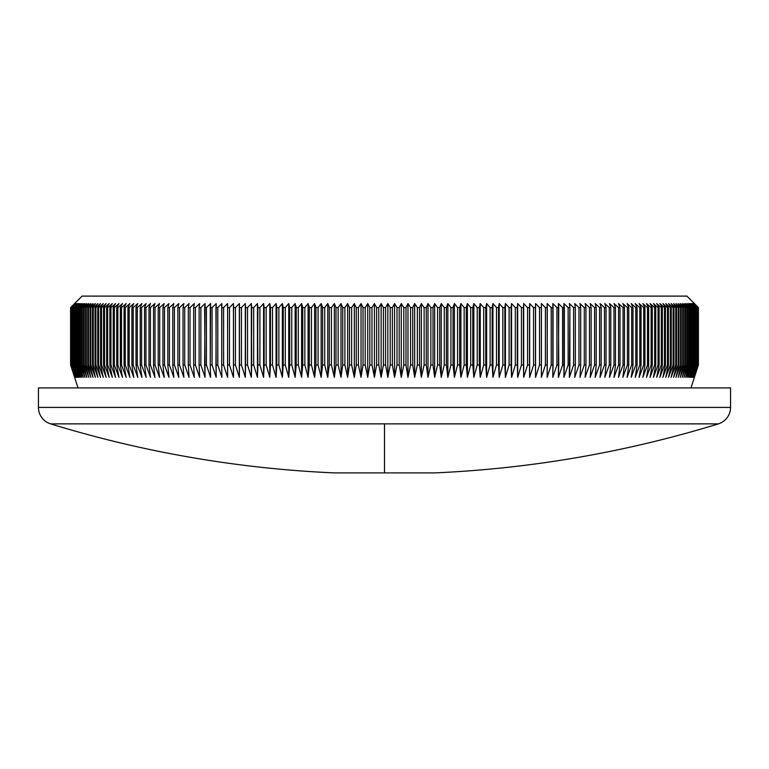 <?xml version="1.0" encoding="UTF-8"?>
<svg xmlns="http://www.w3.org/2000/svg" width="769" height="769" viewBox="0 0 769 769"><rect width="100%" height="100%" fill="white"/><g stroke="black" fill="none" stroke-linecap="round" stroke-linejoin="round"><path stroke-width="1.15" d="M384.5 423.873L718.39 423.873A17.216 17.216 0 0 0 730.55 407.416L38.45 407.416A17.216 17.216 0 0 0 50.61 423.873L384.5 423.873L384.5 472.897L434.937 472.897L384.5 472.897L384.5 423.873L50.61 423.873A17.216 17.216 0 0 1 38.45 407.416L730.55 407.416L730.55 387.932L38.45 387.932L38.45 407.416L38.45 387.932L730.55 387.932L730.55 407.416A17.216 17.216 0 0 1 718.39 423.873L384.5 423.873M694.397 303.572L686.938 296.103L82.062 296.103L70.594 307.59L74.68 303.572L70.719 307.59L74.891 303.572L70.988 307.59L75.256 303.572L71.411 307.59L75.766 303.572L71.978 307.59L76.419 303.572L72.69 307.59L77.217 303.572L73.545 307.59L78.159 303.572L74.545 307.59L79.245 303.572L75.698 307.59L80.476 303.572L76.996 307.59L81.85 303.572L78.428 307.59L83.36 303.572L80.014 307.59L85.023 303.572L81.745 307.59L86.82 303.572L83.61 307.59L88.752 303.572L85.619 307.59L90.829 303.572L87.762 307.59L93.039 303.572L90.06 307.59L95.385 303.572L92.482 307.59L93.289 307.59L97.874 303.572L95.048 307.59L95.894 307.59L100.489 303.572L97.75 307.59L98.634 307.59L103.248 303.572L100.576 307.59L101.518 307.59L106.132 303.572L103.546 307.59L104.526 307.59L109.15 303.572L106.651 307.59L107.67 307.59L112.293 303.572L109.88 307.59L110.938 307.59L115.561 303.572L113.235 307.59L114.331 307.59L118.964 303.572L116.725 307.59L117.859 307.59L122.492 303.572L120.329 307.59L121.512 307.59L126.135 303.572L124.069 307.59L125.289 307.59L129.903 303.572L127.933 307.59L129.182 307.59L133.787 303.572L131.903 307.59L133.2 307.59L137.795 303.572L136.007 307.59L137.334 307.59L141.919 303.572L140.218 307.59L141.592 307.59L146.148 303.572L144.543 307.59L145.956 307.59L150.493 303.572L148.984 307.59L150.426 307.59L154.953 303.572L153.54 307.59L155.011 307.59L159.519 303.572L158.203 307.59L159.712 307.59L164.191 303.572L162.961 307.59L164.508 307.59L168.959 303.572L167.834 307.59L169.411 307.59L173.832 303.572L172.804 307.59L174.419 307.59L178.812 303.572L177.879 307.59L179.523 307.59L183.878 303.572L183.051 307.59L184.714 307.59L189.039 303.572L188.309 307.59L190.01 307.59L194.297 303.572L193.663 307.59L195.393 307.59L199.642 303.572L199.113 307.59L200.863 307.59L205.073 303.572L204.641 307.59L206.428 307.59L210.591 303.572L210.254 307.59L212.071 307.59L216.185 303.572L215.954 307.59L217.79 307.59L221.866 303.572L221.732 307.59L223.596 307.59L227.614 303.572L227.586 307.59L229.47 307.59L233.449 303.572L233.507 307.59L235.42 307.59L239.342 303.572L239.505 307.59L241.437 307.59L245.311 303.572L245.571 307.59L247.531 307.59L251.338 303.572L251.703 307.59L253.674 307.59L257.432 303.572L257.903 307.59L259.893 307.59L263.584 303.572L264.151 307.59L266.161 307.59L269.794 303.572L270.457 307.59L272.486 307.59L276.061 303.572L276.821 307.59L278.868 307.59L282.377 303.572L283.242 307.59L285.299 307.59L288.74 303.572L289.702 307.59L291.768 307.59L295.142 303.572L296.209 307.59L298.295 307.59L301.592 303.572L302.755 307.59L304.851 307.59L308.081 303.572L309.34 307.59L311.445 307.59L314.608 303.572L315.953 307.59L318.078 307.59L321.163 303.572L322.615 307.59L324.739 307.59L327.748 303.572L329.295 307.59L331.429 307.59L334.361 303.572L335.995 307.59L338.149 307.59L341.003 303.572L342.734 307.59L344.887 307.59L347.655 303.572L349.482 307.59L351.644 307.59L354.336 303.572L356.249 307.59L358.412 307.59L361.026 303.572L363.026 307.59L365.198 307.59L367.726 303.572L369.812 307.59L371.985 307.59L374.426 303.572L376.618 307.59L378.781 307.59L381.145 303.572L383.414 307.59L385.586 307.59L387.855 303.572L390.219 307.59L392.382 307.59L394.574 303.572L397.015 307.59L399.188 307.59L401.274 303.572L403.802 307.59L405.974 307.59L407.974 303.572L410.588 307.59L412.751 307.59L414.664 303.572L417.356 307.59L419.518 307.59L421.345 303.572L424.113 307.59L426.266 307.59L427.997 303.572L430.851 307.59L433.005 307.59L434.639 303.572L437.571 307.59L439.705 307.59L441.252 303.572L444.261 307.59L446.385 307.59L447.837 303.572L450.922 307.59L453.047 307.59L454.392 303.572L457.555 307.59L459.66 307.59L460.919 303.572L464.149 307.59L466.245 307.59L467.408 303.572L470.705 307.59L472.791 307.59L473.858 303.572L477.232 307.59L479.298 307.59L480.26 303.572L483.701 307.59L485.758 307.59L486.623 303.572L490.132 307.59L492.179 307.59L492.939 303.572L496.514 307.59L498.543 307.59L499.206 303.572L502.839 307.59L504.849 307.59L505.416 303.572L509.107 307.59L511.097 307.59L511.568 303.572L515.326 307.59L517.297 307.59L517.662 303.572L521.469 307.59L523.429 307.59L523.689 303.572L527.563 307.59L529.495 307.59L529.658 303.572L533.58 307.59L535.493 307.59L535.551 303.572L539.53 307.59L541.414 307.59L541.386 303.572L545.404 307.59L547.268 307.59L547.134 303.572L551.21 307.59L553.046 307.59L552.815 303.572L556.929 307.59L558.746 307.59L558.409 303.572L562.572 307.59L564.359 307.59L563.927 303.572L568.137 307.59L569.887 307.59L569.358 303.572L573.607 307.59L575.337 307.59L574.703 303.572L578.99 307.59L580.691 307.59L579.961 303.572L584.286 307.59L585.949 307.59L585.122 303.572L589.477 307.59L591.121 307.59L590.188 303.572L594.581 307.59L596.196 307.59L595.168 303.572L599.589 307.59L601.166 307.59L600.041 303.572L604.492 307.59L606.039 307.59L604.809 303.572L609.288 307.59L610.797 307.59L609.481 303.572L613.989 307.59L615.46 307.59L614.047 303.572L618.574 307.59L620.016 307.59L618.507 303.572L623.044 307.59L624.457 307.59L622.852 303.572L627.408 307.59L628.782 307.59L627.081 303.572L631.666 307.59L632.993 307.59L631.205 303.572L635.8 307.59L637.097 307.59L635.213 303.572L639.818 307.59L641.067 307.59L639.097 303.572L643.711 307.59L644.931 307.59L642.865 303.572L647.488 307.59L648.671 307.59L646.508 303.572L651.141 307.59L652.275 307.59L650.036 303.572L654.669 307.59L655.765 307.59L653.439 303.572L658.062 307.59L659.12 307.59L656.707 303.572L661.33 307.59L662.349 307.59L659.85 303.572L664.474 307.59L665.454 307.59L662.868 303.572L667.482 307.59L668.424 307.59L665.752 303.572L670.366 307.59L671.25 307.59L668.511 303.572L673.106 307.59L673.952 307.59L671.126 303.572L675.711 307.59L676.518 307.59L673.615 303.572L678.181 307.59L678.94 307.59L675.961 303.572L680.517 307.59L681.238 307.59L678.171 303.572L682.709 307.59L683.381 307.59L680.248 303.572L684.766 307.59L685.39 307.59L682.18 303.572L686.679 307.59L683.977 303.572L688.447 307.59L685.64 303.572L690.081 307.59L687.15 303.572L691.562 307.59L688.524 303.572L692.907 307.59L689.755 303.572L694.455 307.59L690.841 303.572L695.455 307.59L691.783 303.572L696.31 307.59L692.581 303.572L697.022 307.59L693.234 303.572L697.589 307.59L693.744 303.572L698.012 307.59L694.109 303.572L698.281 307.59L694.32 303.572L698.377 307.59L694.397 303.572L698.406 307.59L698.377 364.977L694.32 377.339L698.281 364.977L694.109 377.339L698.012 364.977L693.744 377.339L697.589 364.977L693.234 377.339L697.022 364.977L692.581 377.339L696.31 364.977L691.783 377.339L695.455 364.977L690.841 377.339L694.455 364.977L689.755 377.339L693.302 364.977L688.524 377.339L692.004 364.977L687.15 377.339L690.572 364.977L685.64 377.339L688.986 364.977L688.447 364.977L683.977 377.339L687.255 364.977L686.679 364.977L682.18 377.339L685.39 364.977L684.766 364.977L680.248 377.339L683.381 364.977L682.709 364.977L678.171 377.339L681.238 364.977L680.517 364.977L675.961 377.339L678.94 364.977L678.181 364.977L673.615 377.339L676.518 364.977L675.711 364.977L671.126 377.339L673.952 364.977L673.106 364.977L668.511 377.339L671.25 364.977L670.366 364.977L665.752 377.339L668.424 364.977L667.482 364.977L662.868 377.339L665.454 364.977L664.474 364.977L659.85 377.339L662.349 364.977L661.33 364.977L656.707 377.339L659.12 364.977L658.062 364.977L653.439 377.339L655.765 364.977L654.669 364.977L650.036 377.339L652.275 364.977L651.141 364.977L646.508 377.339L648.671 364.977L647.488 364.977L642.865 377.339L644.931 364.977L643.711 364.977L639.097 377.339L641.067 364.977L639.818 364.977L635.213 377.339L637.097 364.977L635.8 364.977L631.205 377.339L632.993 364.977L631.666 364.977L627.081 377.339L628.782 364.977L627.408 364.977L622.852 377.339L624.457 364.977L623.044 364.977L618.507 377.339L620.016 364.977L618.574 364.977L614.047 377.339L615.46 364.977L613.989 364.977L609.481 377.339L610.797 364.977L609.288 364.977L604.809 377.339L606.039 364.977L604.492 364.977L600.041 377.339L601.166 364.977L599.589 364.977L595.168 377.339L596.196 364.977L594.581 364.977L590.188 377.339L591.121 364.977L589.477 364.977L585.122 377.339L585.949 364.977L584.286 364.977L579.961 377.339L580.691 364.977L578.99 364.977L574.703 377.339L575.337 364.977L573.607 364.977L569.358 377.339L569.887 364.977L568.137 364.977L563.927 377.339L564.359 364.977L562.572 364.977L558.409 377.339L558.746 364.977L556.929 364.977L552.815 377.339L553.046 364.977L551.21 364.977L547.134 377.339L547.268 364.977L545.404 364.977L541.386 377.339L541.414 364.977L539.53 364.977L535.551 377.339L535.493 364.977L533.58 364.977L529.658 377.339L529.495 364.977L527.563 364.977L523.689 377.339L523.429 364.977L521.469 364.977L517.662 377.339L517.297 364.977L515.326 364.977L511.568 377.339L511.097 364.977L509.107 364.977L505.416 377.339L504.849 364.977L502.839 364.977L499.206 377.339L498.543 364.977L496.514 364.977L492.939 377.339L492.179 364.977L490.132 364.977L486.623 377.339L485.758 364.977L483.701 364.977L480.26 377.339L479.298 364.977L477.232 364.977L473.858 377.339L472.791 364.977L470.705 364.977L467.408 377.339L466.245 364.977L464.149 364.977L460.919 377.339L459.66 364.977L457.555 364.977L454.392 377.339L453.047 364.977L450.922 364.977L447.837 377.339L446.385 364.977L444.261 364.977L441.252 377.339L439.705 364.977L437.571 364.977L434.639 377.339L433.005 364.977L430.851 364.977L427.997 377.339L426.266 364.977L424.113 364.977L421.345 377.339L419.518 364.977L417.356 364.977L414.664 377.339L412.751 364.977L410.588 364.977L407.974 377.339L405.974 364.977L403.802 364.977L401.274 377.339L399.188 364.977L397.015 364.977L394.574 377.339L392.382 364.977L390.219 364.977L387.855 377.339L385.586 364.977L383.414 364.977L381.145 377.339L378.781 364.977L376.618 364.977L374.426 377.339L371.985 364.977L369.812 364.977L367.726 377.339L365.198 364.977L363.026 364.977L361.026 377.339L358.412 364.977L356.249 364.977L354.336 377.339L351.644 364.977L349.482 364.977L347.655 377.339L344.887 364.977L342.734 364.977L341.003 377.339L338.149 364.977L335.995 364.977L334.361 377.339L331.429 364.977L329.295 364.977L327.748 377.339L324.739 364.977L322.615 364.977L321.163 377.339L318.078 364.977L315.953 364.977L314.608 377.339L311.445 364.977L309.34 364.977L308.081 377.339L304.851 364.977L302.755 364.977L301.592 377.339L298.295 364.977L296.209 364.977L295.142 377.339L291.768 364.977L289.702 364.977L288.74 377.339L285.299 364.977L283.242 364.977L282.377 377.339L278.868 364.977L276.821 364.977L276.061 377.339L272.486 364.977L270.457 364.977L269.794 377.339L266.161 364.977L264.151 364.977L263.584 377.339L259.893 364.977L257.903 364.977L257.432 377.339L253.674 364.977L251.703 364.977L251.338 377.339L247.531 364.977L245.571 364.977L245.311 377.339L241.437 364.977L239.505 364.977L239.342 377.339L235.42 364.977L233.507 364.977L233.449 377.339L229.47 364.977L227.586 364.977L227.614 377.339L223.596 364.977L221.732 364.977L221.866 377.339L217.79 364.977L215.954 364.977L216.185 377.339L212.071 364.977L210.254 364.977L210.591 377.339L206.428 364.977L204.641 364.977L205.073 377.339L200.863 364.977L199.113 364.977L199.642 377.339L195.393 364.977L193.663 364.977L194.297 377.339L190.01 364.977L188.309 364.977L189.039 377.339L184.714 364.977L183.051 364.977L183.878 377.339L179.523 364.977L177.879 364.977L178.812 377.339L174.419 364.977L172.804 364.977L173.832 377.339L169.411 364.977L167.834 364.977L168.959 377.339L164.508 364.977L162.961 364.977L164.191 377.339L159.712 364.977L158.203 364.977L159.519 377.339L155.011 364.977L153.54 364.977L154.953 377.339L150.426 364.977L148.984 364.977L150.493 377.339L145.956 364.977L144.543 364.977L146.148 377.339L141.592 364.977L140.218 364.977L141.919 377.339L137.334 364.977L136.007 364.977L137.795 377.339L133.2 364.977L131.903 364.977L133.787 377.339L129.182 364.977L127.933 364.977L129.903 377.339L125.289 364.977L124.069 364.977L126.135 377.339L121.512 364.977L120.329 364.977L122.492 377.339L117.859 364.977L116.725 364.977L118.964 377.339L114.331 364.977L113.235 364.977L115.561 377.339L110.938 364.977L109.88 364.977L112.293 377.339L107.67 364.977L106.651 364.977L109.15 377.339L104.526 364.977L103.546 364.977L106.132 377.339L101.518 364.977L100.576 364.977L103.248 377.339L98.634 364.977L97.75 364.977L100.489 377.339L95.894 364.977L95.048 364.977L97.874 377.339L93.289 364.977L92.482 364.977L95.385 377.339L90.819 364.977L90.06 364.977L93.039 377.339L88.483 364.977L87.762 364.977L90.829 377.339L86.291 364.977L85.619 364.977L88.752 377.339L84.234 364.977L83.61 364.977L86.82 377.339L82.321 364.977L81.745 364.977L85.023 377.339L80.553 364.977L80.014 364.977L83.36 377.339L78.919 364.977L81.85 377.339L77.438 364.977L80.476 377.339L76.093 364.977L79.245 377.339L74.545 364.977L78.159 377.339L73.545 364.977L77.217 377.339L72.69 364.977L76.419 377.339L71.978 364.977L75.766 377.339L71.411 364.977L75.256 377.339L70.988 364.977L74.891 377.339L70.719 364.977L74.68 377.339L70.623 364.977L78.044 387.932L70.594 364.977L70.623 307.59L70.594 364.977L74.603 377.339L70.594 364.977L70.594 307.59L82.062 296.103L686.938 296.103L694.397 303.572M698.406 364.977L698.406 307.59L698.406 364.977L694.397 377.339L698.406 364.977L694.397 377.339L698.406 364.977L698.406 307.59L694.32 303.572L698.281 307.59L698.281 364.977L698.281 307.59L698.281 364.977L694.32 377.339L698.377 364.977M690.956 387.932L694.397 377.339M697.896 364.977L697.896 307.59L697.896 364.977L693.744 377.339L697.589 364.977L697.589 307.59L697.425 364.977L697.589 307.59L693.744 303.572L697.896 307.59L697.896 364.977M696.81 364.977L696.81 307.59L696.81 364.977L692.581 377.339L696.31 364.977L696.31 307.59L696.051 364.977L696.31 307.59L692.581 303.572L696.81 307.59L696.81 364.977M695.147 364.977L695.147 307.59L695.147 364.977L690.841 377.339L694.455 364.977L694.455 307.59L694.099 364.977L694.455 307.59L690.841 303.572L695.147 307.59L695.147 364.977M692.907 364.977L692.907 307.59L692.907 364.977L688.524 377.339L692.004 364.977L692.004 307.59L691.562 364.977L692.004 307.59L688.524 303.572L692.907 307.59L692.907 364.977M690.081 364.977L690.572 364.977L690.572 307.59L690.081 307.59L690.081 364.977L685.64 377.339L688.986 364.977L688.986 307.59L688.447 307.59L688.447 364.977L688.986 364.977L688.986 307.59L685.64 303.572L690.081 307.59L690.081 364.977M686.679 364.977L687.255 364.977L687.255 307.59L686.679 307.59L686.679 364.977L682.18 377.339L685.39 364.977L685.39 307.59L684.766 307.59L684.766 364.977L685.39 364.977L685.39 307.59L682.18 303.572L686.679 307.59L686.679 364.977M682.709 364.977L683.381 364.977L683.381 307.59L682.709 307.59L682.709 364.977L678.171 377.339L681.238 364.977L681.238 307.59L680.517 307.59L680.517 364.977L681.238 364.977L681.238 307.59L678.171 303.572L682.709 307.59L682.709 364.977M678.181 364.977L678.94 364.977L678.94 307.59L678.181 307.59L678.181 364.977L673.615 377.339L676.518 364.977L676.518 307.59L675.711 307.59L675.711 364.977L676.518 364.977L676.518 307.59L673.615 303.572L678.181 307.59L678.181 364.977M673.106 364.977L673.952 364.977L673.952 307.59L673.106 307.59L673.106 364.977L668.511 377.339L671.25 364.977L671.25 307.59L670.366 307.59L670.366 364.977L671.25 364.977L671.25 307.59L668.511 303.572L673.106 307.59L673.106 364.977M667.482 364.977L668.424 364.977L668.424 307.59L667.482 307.59L667.482 364.977L662.868 377.339L665.454 364.977L665.454 307.59L664.474 307.59L664.474 364.977L665.454 364.977L665.454 307.59L662.868 303.572L667.482 307.59L667.482 364.977M661.33 364.977L662.349 364.977L662.349 307.59L661.33 307.59L661.33 364.977L656.707 377.339L659.12 364.977L659.12 307.59L658.062 307.59L658.062 364.977L659.12 364.977L659.12 307.59L656.707 303.572L661.33 307.59L661.33 364.977M654.669 364.977L655.765 364.977L655.765 307.59L654.669 307.59L654.669 364.977L650.036 377.339L652.275 364.977L652.275 307.59L651.141 307.59L651.141 364.977L652.275 364.977L652.275 307.59L650.036 303.572L654.669 307.59L654.669 364.977M647.488 364.977L648.671 364.977L648.671 307.59L647.488 307.59L647.488 364.977L642.865 377.339L644.931 364.977L644.931 307.59L643.711 307.59L643.711 364.977L644.931 364.977L644.931 307.59L642.865 303.572L647.488 307.59L647.488 364.977M639.818 364.977L641.067 364.977L641.067 307.59L639.818 307.59L639.818 364.977L635.213 377.339L637.097 364.977L637.097 307.59L635.8 307.59L635.8 364.977L637.097 364.977L637.097 307.59L635.213 303.572L639.818 307.59L639.818 364.977M631.666 364.977L632.993 364.977L632.993 307.59L631.666 307.59L631.666 364.977L627.081 377.339L628.782 364.977L628.782 307.59L627.408 307.59L627.408 364.977L628.782 364.977L628.782 307.59L627.081 303.572L631.666 307.59L631.666 364.977M623.044 364.977L624.457 364.977L624.457 307.59L623.044 307.59L623.044 364.977L618.507 377.339L620.016 364.977L620.016 307.59L618.574 307.59L618.574 364.977L620.016 364.977L620.016 307.59L618.507 303.572L623.044 307.59L623.044 364.977M613.989 364.977L615.46 364.977L615.46 307.59L613.989 307.59L613.989 364.977L609.481 377.339L610.797 364.977L610.797 307.59L609.288 307.59L609.288 364.977L610.797 364.977L610.797 307.59L609.481 303.572L613.989 307.59L613.989 364.977M604.492 364.977L606.039 364.977L606.039 307.59L604.492 307.59L604.492 364.977L600.041 377.339L601.166 364.977L601.166 307.59L599.589 307.59L599.589 364.977L601.166 364.977L601.166 307.59L600.041 303.572L604.492 307.59L604.492 364.977M594.581 364.977L596.196 364.977L596.196 307.59L594.581 307.59L594.581 364.977L590.188 377.339L591.121 364.977L591.121 307.59L589.477 307.59L589.477 364.977L591.121 364.977L591.121 307.59L590.188 303.572L594.581 307.59L594.581 364.977M584.286 364.977L585.949 364.977L585.949 307.59L584.286 307.59L584.286 364.977L579.961 377.339L580.691 364.977L580.691 307.59L578.99 307.59L578.99 364.977L580.691 364.977L580.691 307.59L579.961 303.572L584.286 307.59L584.286 364.977M573.607 364.977L575.337 364.977L575.337 307.59L573.607 307.59L573.607 364.977L569.358 377.339L569.887 307.59L568.137 307.59L568.137 364.977L569.887 364.977L569.887 307.59L569.358 303.572L573.607 307.59L573.607 364.977M562.572 364.977L564.359 364.977L564.359 307.59L562.572 307.59L562.572 364.977L558.409 377.339L558.746 307.59L556.929 307.59L556.929 364.977L558.746 364.977L558.409 303.572L562.572 307.59L562.572 364.977M551.21 364.977L553.046 364.977L553.046 307.59L551.21 307.59L551.21 364.977L547.134 377.339L547.268 307.59L545.404 307.59L545.404 364.977L547.268 364.977L547.134 303.572L551.21 307.59L551.21 364.977M539.53 364.977L541.414 364.977L541.414 307.59L539.53 307.59L539.53 364.977L535.551 377.339L535.551 303.572L539.53 307.59L539.53 364.977M533.58 364.977L535.493 364.977L535.493 307.59L533.58 307.59L533.58 364.977L529.658 377.339L529.658 303.572L533.58 307.59L533.58 364.977M527.563 364.977L529.495 364.977L529.495 307.59L527.563 307.59L527.563 364.977L523.689 377.339L523.689 303.572L527.563 307.59L527.563 364.977M521.469 364.977L523.429 364.977L523.429 307.59L521.469 307.59L521.469 364.977L517.662 377.339L517.662 303.572L521.469 307.59L521.469 364.977M515.326 364.977L517.297 364.977L517.297 307.59L515.326 307.59L515.326 364.977L511.568 377.339L511.568 303.572L515.326 307.59L515.326 364.977M509.107 364.977L511.097 364.977L511.097 307.59L509.107 307.59L509.107 364.977L505.416 377.339L505.416 303.572L509.107 307.59L509.107 364.977M502.839 364.977L504.849 364.977L504.849 307.59L502.839 307.59L502.839 364.977L499.206 377.339L499.206 303.572L502.839 307.59L502.839 364.977M496.514 364.977L498.543 364.977L498.543 307.59L496.514 307.59L496.514 364.977L492.939 377.339L492.939 303.572L496.514 307.59L496.514 364.977M490.132 364.977L492.179 364.977L492.179 307.59L490.132 307.59L490.132 364.977L486.623 377.339L486.623 303.572L490.132 307.59L490.132 364.977M483.701 364.977L485.758 364.977L485.758 307.59L483.701 307.59L483.701 364.977L480.26 377.339L480.26 303.572L483.701 307.59L483.701 364.977M477.232 364.977L479.298 364.977L479.298 307.59L477.232 307.59L477.232 364.977L473.858 377.339L473.858 303.572L477.232 307.59L477.232 364.977M470.705 364.977L472.791 364.977L472.791 307.59L470.705 307.59L470.705 364.977L467.408 377.339L467.408 303.572L470.705 307.59L470.705 364.977M464.149 364.977L466.245 364.977L466.245 307.59L464.149 307.59L464.149 364.977L460.919 377.339L460.919 303.572L464.149 307.59L464.149 364.977M457.555 364.977L459.66 364.977L459.66 307.59L457.555 307.59L457.555 364.977L454.392 377.339L454.392 303.572L457.555 307.59L457.555 364.977M450.922 364.977L453.047 364.977L453.047 307.59L450.922 307.59L450.922 364.977L447.837 377.339L447.837 303.572L450.922 307.59L450.922 364.977M444.261 364.977L446.385 364.977L446.385 307.59L444.261 307.59L444.261 364.977L441.252 377.339L441.252 303.572L444.261 307.59L444.261 364.977M437.571 364.977L439.705 364.977L439.705 307.59L437.571 307.59L437.571 364.977L434.639 377.339L434.639 303.572L437.571 307.59L437.571 364.977M430.851 364.977L433.005 364.977L433.005 307.59L430.851 307.59L430.851 364.977L427.997 377.339L427.997 303.572L430.851 307.59L430.851 364.977M424.113 364.977L426.266 364.977L426.266 307.59L424.113 307.59L424.113 364.977L421.345 377.339L421.345 303.572L424.113 307.59L424.113 364.977M417.356 364.977L419.518 364.977L419.518 307.59L417.356 307.59L417.356 364.977L414.664 377.339L414.664 303.572L417.356 307.59L417.356 364.977M410.588 364.977L412.751 364.977L412.751 307.59L410.588 307.59L410.588 364.977L407.974 377.339L407.974 303.572L410.588 307.59L410.588 364.977M403.802 364.977L405.974 364.977L405.974 307.59L403.802 307.59L403.802 364.977L401.274 377.339L401.274 303.572L403.802 307.59L403.802 364.977M397.015 364.977L399.188 364.977L399.188 307.59L397.015 307.59L397.015 364.977L394.574 377.339L394.574 303.572L397.015 307.59L397.015 364.977M390.219 364.977L392.382 364.977L392.382 307.59L390.219 307.59L390.219 364.977L387.855 377.339L387.855 303.572L390.219 307.59L390.219 364.977M383.414 364.977L385.586 364.977L385.586 307.59L383.414 307.59L383.414 364.977L381.145 377.339L381.145 303.572L383.414 307.59L383.414 364.977M376.618 364.977L378.781 364.977L378.781 307.59L376.618 307.59L376.618 364.977L374.426 377.339L374.426 303.572L376.618 307.59L376.618 364.977M369.812 364.977L371.985 364.977L371.985 307.59L369.812 307.59L369.812 364.977L367.726 377.339L367.726 303.572L369.812 307.59L369.812 364.977M363.026 364.977L365.198 364.977L365.198 307.59L363.026 307.59L363.026 364.977L361.026 377.339L361.026 303.572L363.026 307.59L363.026 364.977M356.249 364.977L358.412 364.977L358.412 307.59L356.249 307.59L356.249 364.977L354.336 377.339L354.336 303.572L356.249 307.59L356.249 364.977M349.482 364.977L351.644 364.977L351.644 307.59L349.482 307.59L349.482 364.977L347.655 377.339L347.655 303.572L349.482 307.59L349.482 364.977M342.734 364.977L344.887 364.977L344.887 307.59L342.734 307.59L342.734 364.977L341.003 377.339L341.003 303.572L342.734 307.59L342.734 364.977M335.995 364.977L338.149 364.977L338.149 307.59L335.995 307.59L335.995 364.977L334.361 377.339L334.361 303.572L335.995 307.59L335.995 364.977M329.295 364.977L331.429 364.977L331.429 307.59L329.295 307.59L329.295 364.977L327.748 377.339L327.748 303.572L329.295 307.59L329.295 364.977M322.615 364.977L324.739 364.977L324.739 307.59L322.615 307.59L322.615 364.977L321.163 377.339L321.163 303.572L322.615 307.59L322.615 364.977M315.953 364.977L318.078 364.977L318.078 307.59L315.953 307.59L315.953 364.977L314.608 377.339L314.608 303.572L315.953 307.59L315.953 364.977M309.34 364.977L311.445 364.977L311.445 307.59L309.34 307.59L309.34 364.977L308.081 377.339L308.081 303.572L309.34 307.59L309.34 364.977M302.755 364.977L304.851 364.977L304.851 307.59L302.755 307.59L302.755 364.977L301.592 377.339L301.592 303.572L302.755 307.59L302.755 364.977M296.209 364.977L298.295 364.977L298.295 307.59L296.209 307.59L296.209 364.977L295.142 377.339L295.142 303.572L296.209 307.59L296.209 364.977M289.702 364.977L291.768 364.977L291.768 307.59L289.702 307.59L289.702 364.977L288.74 377.339L288.74 303.572L289.702 307.59L289.702 364.977M283.242 364.977L285.299 364.977L285.299 307.59L283.242 307.59L283.242 364.977L282.377 377.339L282.377 303.572L283.242 307.59L283.242 364.977M276.821 364.977L278.868 364.977L278.868 307.59L276.821 307.59L276.821 364.977L276.061 377.339L276.061 303.572L276.821 307.59L276.821 364.977M270.457 364.977L272.486 364.977L272.486 307.59L270.457 307.59L270.457 364.977L269.794 377.339L269.794 303.572L270.457 307.59L270.457 364.977M264.151 364.977L266.161 364.977L266.161 307.59L264.151 307.59L263.584 377.339L263.584 303.572L264.151 307.59L264.151 364.977M257.903 364.977L259.893 364.977L259.893 307.59L257.903 307.59L257.432 377.339L257.432 303.572L257.903 364.977M251.703 364.977L253.674 364.977L253.674 307.59L251.703 307.59L251.338 377.339L251.338 303.572L251.703 364.977M245.571 364.977L247.531 364.977L247.531 307.59L245.571 307.59L245.311 377.339L245.311 303.572L245.571 364.977M239.505 364.977L241.437 364.977L241.437 307.59L239.505 307.59L239.342 377.339L239.342 303.572L239.505 364.977M233.507 364.977L235.42 364.977L235.42 307.59L233.507 307.59L233.449 377.339L233.449 303.572L233.507 364.977M227.586 364.977L229.47 364.977L229.47 307.59L227.586 307.59L227.614 377.339L223.596 364.977L223.596 307.59L221.732 307.59L221.732 364.977L223.596 364.977L223.596 307.59L227.614 303.572L227.586 364.977M215.954 364.977L217.79 364.977L217.79 307.59L215.954 307.59L216.185 377.339L212.071 364.977L212.071 307.59L210.254 307.59L210.254 364.977L212.071 364.977L212.071 307.59L216.185 303.572L215.954 364.977M204.641 364.977L206.428 364.977L206.428 307.59L204.641 307.59L205.073 377.339L200.863 364.977L200.863 307.59L199.113 307.59L199.113 364.977L200.863 364.977L200.863 307.59L205.073 303.572L204.641 364.977M193.663 364.977L195.393 364.977L195.393 307.59L193.663 307.59L193.663 364.977L194.297 377.339L190.01 364.977L190.01 307.59L188.309 307.59L188.309 364.977L190.01 364.977L190.01 307.59L194.297 303.572L193.663 307.59L193.663 364.977M183.051 364.977L184.714 364.977L184.714 307.59L183.051 307.59L183.051 364.977L183.878 377.339L179.523 364.977L179.523 307.59L177.879 307.59L177.879 364.977L179.523 364.977L179.523 307.59L183.878 303.572L183.051 307.59L183.051 364.977M172.804 364.977L174.419 364.977L174.419 307.59L172.804 307.59L172.804 364.977L173.832 377.339L169.411 364.977L169.411 307.59L167.834 307.59L167.834 364.977L169.411 364.977L169.411 307.59L173.832 303.572L172.804 307.59L172.804 364.977M162.961 364.977L164.508 364.977L164.508 307.59L162.961 307.59L162.961 364.977L164.191 377.339L159.712 364.977L159.712 307.59L158.203 307.59L158.203 364.977L159.712 364.977L159.712 307.59L164.191 303.572L162.961 307.59L162.961 364.977M153.54 364.977L155.011 364.977L155.011 307.59L153.54 307.59L153.54 364.977L154.953 377.339L150.426 364.977L150.426 307.59L148.984 307.59L148.984 364.977L150.426 364.977L150.426 307.59L154.953 303.572L153.54 307.59L153.54 364.977M144.543 364.977L145.956 364.977L145.956 307.59L144.543 307.59L144.543 364.977L146.148 377.339L141.592 364.977L141.592 307.59L140.218 307.59L140.218 364.977L141.592 364.977L141.592 307.59L146.148 303.572L144.543 307.59L144.543 364.977M136.007 364.977L137.334 364.977L137.334 307.59L136.007 307.59L136.007 364.977L137.795 377.339L133.2 364.977L133.2 307.59L131.903 307.59L131.903 364.977L133.2 364.977L133.2 307.59L137.795 303.572L136.007 307.59L136.007 364.977M127.933 364.977L129.182 364.977L129.182 307.59L127.933 307.59L127.933 364.977L129.903 377.339L125.289 364.977L125.289 307.59L124.069 307.59L124.069 364.977L125.289 364.977L125.289 307.59L129.903 303.572L127.933 307.59L127.933 364.977M120.329 364.977L121.512 364.977L121.512 307.59L120.329 307.59L120.329 364.977L122.492 377.339L117.859 364.977L117.859 307.59L116.725 307.59L116.725 364.977L117.859 364.977L117.859 307.59L122.492 303.572L120.329 307.59L120.329 364.977M113.235 364.977L114.331 364.977L114.331 307.59L113.235 307.59L113.235 364.977L115.561 377.339L110.938 364.977L110.938 307.59L109.88 307.59L109.88 364.977L110.938 364.977L110.938 307.59L115.561 303.572L113.235 307.59L113.235 364.977M106.651 364.977L107.67 364.977L107.67 307.59L106.651 307.59L106.651 364.977L109.15 377.339L104.526 364.977L104.526 307.59L103.546 307.59L103.546 364.977L104.526 364.977L104.526 307.59L109.15 303.572L106.651 307.59L106.651 364.977M100.576 364.977L101.518 364.977L101.518 307.59L100.576 307.59L100.576 364.977L103.248 377.339L98.634 364.977L98.634 307.59L97.75 307.59L97.75 364.977L98.634 364.977L98.634 307.59L103.248 303.572L100.576 307.59L100.576 364.977M95.048 364.977L95.894 364.977L95.894 307.59L95.048 307.59L95.048 364.977L97.874 377.339L93.289 364.977L93.289 307.59L92.482 307.59L92.482 364.977L93.289 364.977L93.289 307.59L97.874 303.572L95.048 307.59L95.048 364.977M90.06 364.977L90.819 364.977L90.819 307.59L90.06 307.59L90.06 364.977L93.039 377.339L88.483 364.977L88.483 307.59L87.762 307.59L87.762 364.977L88.483 364.977L88.483 307.59L93.039 303.572L90.06 307.59L90.06 364.977M85.619 364.977L86.291 364.977L86.291 307.59L85.619 307.59L85.619 364.977L88.752 377.339L84.234 364.977L84.234 307.59L83.61 307.59L83.61 364.977L84.234 364.977L84.234 307.59L88.752 303.572L85.619 307.59L85.619 364.977M81.745 364.977L82.321 364.977L82.321 307.59L81.745 307.59L81.745 364.977L85.023 377.339L80.553 364.977L80.553 307.59L80.014 307.59L80.014 364.977L80.553 364.977L80.553 307.59L85.023 303.572L81.745 307.59L81.745 364.977M78.428 364.977L78.919 364.977L78.919 307.59L78.428 307.59L78.428 364.977L81.85 377.339L77.438 364.977L76.996 307.59L77.438 364.977L77.438 307.59L81.85 303.572L78.428 307.59L78.428 364.977M75.698 364.977L76.093 307.59L75.698 364.977L79.245 377.339L74.901 364.977L74.545 307.59L74.901 364.977L74.901 307.59L79.245 303.572L75.698 307.59L75.698 364.977M73.545 364.977L73.853 307.59L73.545 364.977L77.217 377.339L72.949 364.977L72.69 307.59L72.949 364.977L72.949 307.59L77.217 303.572L73.545 307.59L73.545 364.977M71.978 364.977L72.19 307.59L71.978 364.977L75.766 377.339L71.575 364.977L71.411 307.59L71.575 364.977L71.575 307.59L75.766 303.572L71.978 307.59L71.978 364.977M70.988 364.977L71.104 307.59L70.988 364.977L74.891 377.339L70.786 364.977L70.719 307.59L70.786 364.977L70.786 307.59L74.891 303.572L70.988 307.59L70.988 364.977M334.063 472.897L384.5 472.897L334.063 472.897C237.506 468.552 143.024 452.21 50.61 423.873M504.849 364.977L505.416 377.339L504.849 364.977L505.416 377.339L505.416 303.572L504.849 307.59L504.849 364.977M498.543 364.977L499.206 377.339L498.543 364.977L499.206 377.339L499.206 303.572L498.543 307.59L498.543 364.977M195.393 364.977L199.642 377.339L195.393 364.977L199.642 377.339L199.113 364.977L199.113 307.59L199.642 303.572L195.393 307.59L195.393 364.977M74.603 303.572L70.594 307.59L70.594 364.977L74.68 377.339L70.719 364.977L70.719 307.59L74.68 303.572L70.623 307.59L74.603 303.572M71.411 364.977L75.256 377.339L71.104 364.977L71.104 307.59L75.256 303.572L71.411 307.59L71.411 364.977M72.69 364.977L76.419 377.339L72.19 364.977L72.19 307.59L76.419 303.572L72.69 307.59L72.69 364.977M74.545 364.977L78.159 377.339L73.853 364.977L73.853 307.59L78.159 303.572L74.545 307.59L74.545 364.977M76.996 364.977L80.476 377.339L76.093 364.977L76.093 307.59L80.476 303.572L76.996 307.59L76.996 364.977M80.014 364.977L83.36 377.339L78.919 364.977L78.919 307.59L83.36 303.572L80.014 307.59L80.014 364.977M83.61 364.977L86.82 377.339L82.321 364.977L82.321 307.59L86.82 303.572L83.61 307.59L83.61 364.977M87.762 364.977L90.829 377.339L86.291 364.977L86.291 307.59L90.829 303.572L87.762 307.59L87.762 364.977M92.482 364.977L95.385 377.339L90.819 364.977L90.819 307.59L95.385 303.572L92.482 307.59L92.482 364.977M97.75 364.977L100.489 377.339L95.894 364.977L95.894 307.59L100.489 303.572L97.75 307.59L97.75 364.977M103.546 364.977L106.132 377.339L101.518 364.977L101.518 307.59L106.132 303.572L103.546 307.59L103.546 364.977M109.88 364.977L112.293 377.339L107.67 364.977L107.67 307.59L112.293 303.572L109.88 307.59L109.88 364.977M116.725 364.977L118.964 377.339L114.331 364.977L114.331 307.59L118.964 303.572L116.725 307.59L116.725 364.977M124.069 364.977L126.135 377.339L121.512 364.977L121.512 307.59L126.135 303.572L124.069 307.59L124.069 364.977M131.903 364.977L133.787 377.339L129.182 364.977L129.182 307.59L133.787 303.572L131.903 307.59L131.903 364.977M140.218 364.977L141.919 377.339L137.334 364.977L137.334 307.59L141.919 303.572L140.218 307.59L140.218 364.977M148.984 364.977L150.493 377.339L145.956 364.977L145.956 307.59L150.493 303.572L148.984 307.59L148.984 364.977M158.203 364.977L159.519 377.339L155.011 364.977L155.011 307.59L159.519 303.572L158.203 307.59L158.203 364.977M167.834 364.977L168.959 377.339L164.508 364.977L164.508 307.59L168.959 303.572L167.834 307.59L167.834 364.977M177.879 364.977L178.812 377.339L174.419 364.977L174.419 307.59L178.812 303.572L177.879 307.59L177.879 364.977M188.309 364.977L189.039 377.339L184.714 364.977L184.714 307.59L189.039 303.572L188.309 307.59L188.309 364.977M210.254 364.977L210.591 377.339L206.428 364.977L206.428 307.59L210.591 303.572L210.254 364.977M221.732 364.977L221.866 377.339L217.79 364.977L217.79 307.59L221.866 303.572L221.732 364.977M233.449 377.339L229.47 364.977L229.47 307.59L233.449 303.572L233.449 377.339M239.342 377.339L235.42 364.977L235.42 307.59L239.342 303.572L239.342 377.339M245.311 377.339L241.437 364.977L241.437 307.59L245.311 303.572L245.311 377.339M251.338 377.339L247.531 364.977L247.531 307.59L251.338 303.572L251.338 377.339M257.432 377.339L253.674 364.977L253.674 307.59L257.432 303.572L257.432 377.339M263.584 377.339L259.893 364.977L259.893 307.59L263.584 303.572L263.584 377.339M269.794 377.339L266.161 364.977L266.161 307.59L269.794 303.572L269.794 377.339M276.061 377.339L272.486 364.977L272.486 307.59L276.061 303.572L276.061 377.339M282.377 377.339L278.868 364.977L278.868 307.59L282.377 303.572L282.377 377.339M288.74 377.339L285.299 364.977L285.299 307.59L288.74 303.572L288.74 377.339M295.142 377.339L291.768 364.977L291.768 307.59L295.142 303.572L295.142 377.339M301.592 377.339L298.295 364.977L298.295 307.59L301.592 303.572L301.592 377.339M308.081 377.339L304.851 364.977L304.851 307.59L308.081 303.572L308.081 377.339M314.608 377.339L311.445 364.977L311.445 307.59L314.608 303.572L314.608 377.339M321.163 377.339L318.078 364.977L318.078 307.59L321.163 303.572L321.163 377.339M327.748 377.339L324.739 364.977L324.739 307.59L327.748 303.572L327.748 377.339M334.361 377.339L331.429 364.977L331.429 307.59L334.361 303.572L334.361 377.339M341.003 377.339L338.149 364.977L338.149 307.59L341.003 303.572L341.003 377.339M347.655 377.339L344.887 364.977L344.887 307.59L347.655 303.572L347.655 377.339M354.336 377.339L351.644 364.977L351.644 307.59L354.336 303.572L354.336 377.339M361.026 377.339L358.412 364.977L358.412 307.59L361.026 303.572L361.026 377.339M367.726 377.339L365.198 364.977L365.198 307.59L367.726 303.572L367.726 377.339M374.426 377.339L371.985 364.977L371.985 307.59L374.426 303.572L374.426 377.339M381.145 377.339L378.781 364.977L378.781 307.59L381.145 303.572L381.145 377.339M387.855 377.339L385.586 364.977L385.586 307.59L387.855 303.572L387.855 377.339M394.574 377.339L392.382 364.977L392.382 307.59L394.574 303.572L394.574 377.339M401.274 377.339L399.188 364.977L399.188 307.59L401.274 303.572L401.274 377.339M407.974 377.339L405.974 364.977L405.974 307.59L407.974 303.572L407.974 377.339M414.664 377.339L412.751 364.977L412.751 307.59L414.664 303.572L414.664 377.339M421.345 377.339L419.518 364.977L419.518 307.59L421.345 303.572L421.345 377.339M427.997 377.339L426.266 364.977L426.266 307.59L427.997 303.572L427.997 377.339M434.639 377.339L433.005 364.977L433.005 307.59L434.639 303.572L434.639 377.339M441.252 377.339L439.705 364.977L439.705 307.59L441.252 303.572L441.252 377.339M447.837 377.339L446.385 364.977L446.385 307.59L447.837 303.572L447.837 377.339M454.392 377.339L453.047 364.977L453.047 307.59L454.392 303.572L454.392 377.339M460.919 377.339L459.66 364.977L459.66 307.59L460.919 303.572L460.919 377.339M467.408 377.339L466.245 364.977L466.245 307.59L467.408 303.572L467.408 377.339M473.858 377.339L472.791 364.977L472.791 307.59L473.858 303.572L473.858 377.339M480.26 377.339L479.298 364.977L479.298 307.59L480.26 303.572L480.26 377.339M486.623 377.339L485.758 364.977L485.758 307.59L486.623 303.572L486.623 377.339M492.939 377.339L492.179 364.977L492.179 307.59L492.939 303.572L492.939 377.339M511.568 377.339L511.568 303.572L511.568 377.339M517.662 377.339L517.662 303.572L517.662 377.339M523.689 377.339L523.689 303.572L523.689 377.339M529.658 377.339L529.658 303.572L529.658 377.339M535.551 377.339L535.551 303.572L535.551 377.339M545.404 364.977L541.386 377.339L541.386 303.572L545.404 307.59L545.404 364.977M556.929 364.977L552.815 377.339L552.815 303.572L556.929 307.59L556.929 364.977M568.137 364.977L563.927 377.339L563.927 303.572L568.137 307.59L568.137 364.977M578.99 364.977L574.703 377.339L575.337 364.977L575.337 307.59L574.703 303.572L578.99 307.59L578.99 364.977M589.477 364.977L585.122 377.339L585.949 364.977L585.949 307.59L585.122 303.572L589.477 307.59L589.477 364.977M599.589 364.977L595.168 377.339L596.196 364.977L596.196 307.59L595.168 303.572L599.589 307.59L599.589 364.977M609.288 364.977L604.809 377.339L606.039 364.977L606.039 307.59L604.809 303.572L609.288 307.59L609.288 364.977M618.574 364.977L614.047 377.339L615.46 364.977L615.46 307.59L614.047 303.572L618.574 307.59L618.574 364.977M627.408 364.977L622.852 377.339L624.457 364.977L624.457 307.59L622.852 303.572L627.408 307.59L627.408 364.977M635.8 364.977L631.205 377.339L632.993 364.977L632.993 307.59L631.205 303.572L635.8 307.59L635.8 364.977M643.711 364.977L639.097 377.339L641.067 364.977L641.067 307.59L639.097 303.572L643.711 307.59L643.711 364.977M651.141 364.977L646.508 377.339L648.671 364.977L648.671 307.59L646.508 303.572L651.141 307.59L651.141 364.977M658.062 364.977L653.439 377.339L655.765 364.977L655.765 307.59L653.439 303.572L658.062 307.59L658.062 364.977M664.474 364.977L659.85 377.339L662.349 364.977L662.349 307.59L659.85 303.572L664.474 307.59L664.474 364.977M670.366 364.977L665.752 377.339L668.424 364.977L668.424 307.59L665.752 303.572L670.366 307.59L670.366 364.977M675.711 364.977L671.126 377.339L673.952 364.977L673.952 307.59L671.126 303.572L675.711 307.59L675.711 364.977M680.517 364.977L675.961 377.339L678.94 364.977L678.94 307.59L675.961 303.572L680.517 307.59L680.517 364.977M684.766 364.977L680.248 377.339L683.381 364.977L683.381 307.59L680.248 303.572L684.766 307.59L684.766 364.977M688.447 364.977L683.977 377.339L687.255 364.977L687.255 307.59L683.977 303.572L688.447 307.59L688.447 364.977M691.562 364.977L687.15 377.339L690.572 364.977L690.572 307.59L687.15 303.572L691.562 307.59L691.562 364.977M694.099 364.977L689.755 377.339L693.302 364.977L693.302 307.59L689.755 303.572L694.099 307.59L694.099 364.977M696.051 364.977L691.783 377.339L695.455 364.977L695.455 307.59L691.783 303.572L696.051 307.59L696.051 364.977M697.425 364.977L693.234 377.339L697.022 364.977L697.022 307.59L693.234 303.572L697.425 307.59L697.425 364.977M698.214 364.977L694.109 377.339L698.012 364.977L698.012 307.59L694.109 303.572L698.214 307.59L698.214 364.977M718.39 423.873C625.976 452.21 531.494 468.552 434.937 472.897"/></g></svg>
